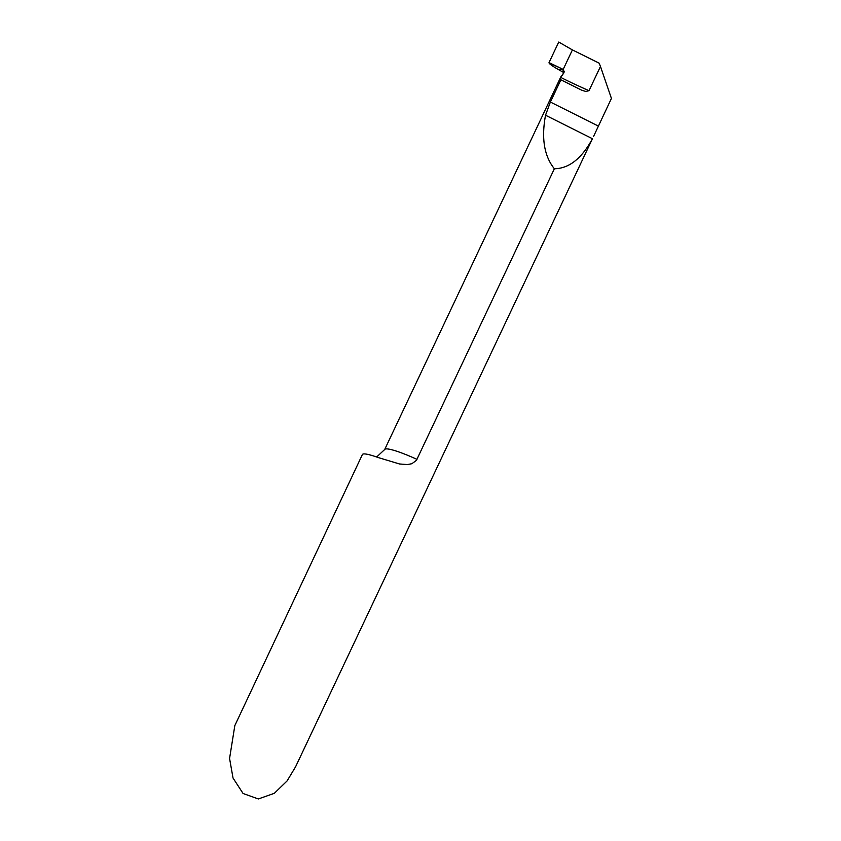 <?xml version="1.0" encoding="UTF-8"?>
<svg xmlns="http://www.w3.org/2000/svg" width="841" height="841" viewBox="0 0 841 841"><rect width="100%" height="100%" fill="white"/><g stroke="black" fill="none" stroke-linecap="round" stroke-linejoin="round"><path stroke-width="1.26" d="M554.366 168.757L416.432 460.353L411.859 463.717L407.401 464.558L399.538 463.98L377.882 457.451A36.52 4.888 25.3 0 0 363.207 454.014A36.52 4.888 25.3 0 0 362.397 454.529L234.828 725.594L229.572 758.466L233.031 778.041L243.091 793.505L258.345 798.95L274.303 793.326L287.086 780.932L295.59 766.782L592.442 138.712C581.72 158.539 569.031 168.547 554.366 168.757C544.19 156.111 541.247 138.271 545.536 115.217L550.371 102.045L560.884 79.8A36.52 4.888 -154.7 0 0 560.064 79.874L559.99 79.863M560.064 79.874L560.768 77.435A73.041 9.787 -154.7 0 0 589.026 90.649L600.474 66.45L611.428 98.429L593.63 136.284M549.026 62.602L558.739 42.05L549.026 62.602L563.186 69.404L572.395 49.913L558.739 42.05L572.395 49.913L563.186 69.404L564.038 72.683L558.466 69.593L563.186 69.404L558.466 69.593C552.348 66.061 549.205 63.821 549.047 62.875L563.186 69.404L572.395 49.913L599.097 63.117L600.474 66.45M563.691 72.841L561 76.941L564.038 72.683A35.543 2.849 25.8 0 0 563.68 72.852L563.848 70.896L564.437 71.474M589.026 90.649L585.799 91.48L581.604 90.145L560.884 79.8M416.989 459.375A36.52 4.888 -154.7 0 0 384.694 449.504L377.378 456.327L375.927 456.768M563.985 71.201A37.761 3.028 25.8 0 1 563.186 69.404M598.361 126.076L550.371 102.045M592.442 138.712L545.536 115.217M560.947 76.636L384.694 449.504"/></g></svg>
